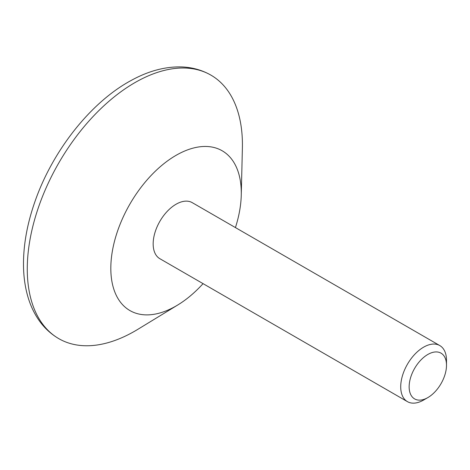 <?xml version="1.0" encoding="UTF-8"?>
<svg xmlns="http://www.w3.org/2000/svg" width="470" height="470" viewBox="0 0 470 470"><rect width="100%" height="100%" fill="white"/><g stroke="black" fill="none" stroke-linecap="round" stroke-linejoin="round"><path stroke-width="0.7" d="M423.611 400.035L427.823 397.602A26.414 15.252 -60 0 1 409.147 386.816A26.414 15.252 -60 0 1 427.823 354.468A26.414 15.252 -60 0 1 446.5 365.249A26.414 15.252 -60 0 1 427.823 397.602L423.611 400.035A32.371 18.688 -60 0 1 407.425 401.639A32.371 18.688 -60 0 1 407.425 364.256A32.371 18.688 -60 0 1 439.797 345.568A32.371 18.688 -60 0 1 446.5 360.39L446.5 365.249M203.058 283.645A92.255 53.263 -60 0 1 177.889 304.907L137.88 329.305A152.139 87.837 -60 0 1 134.849 331.103A152.139 87.837 -60 0 1 58.779 338.641A152.139 87.837 -60 0 1 58.779 162.967A152.139 87.837 -60 0 1 210.918 75.129A152.139 87.837 -60 0 1 242.379 148.303L241.257 195.15A92.255 53.263 -60 0 1 235.429 227.58M177.889 304.907A92.255 53.263 -60 0 1 176.05 305.999A92.255 53.263 -60 0 1 110.82 267.624A92.255 53.263 -60 0 1 177.272 154.654A92.255 53.263 -60 0 1 241.257 195.15M407.425 401.639L159.865 258.706A32.371 18.688 -60 0 1 159.865 221.329A32.371 18.688 -60 0 1 192.23 202.641L439.797 345.568M58.779 338.641C49.703 333.336 42.306 326.01 36.584 316.651C32.794 310.441 29.833 303.585 27.701 296.077C25.075 286.823 23.676 276.853 23.5 266.167C23.236 245.904 26.96 224.648 34.668 202.4C52.147 151.281 90.634 102.231 131.206 80.435C148.309 71.029 165.052 66.523 181.438 66.922C192.148 67.292 201.977 70.03 210.918 75.129"/></g></svg>
